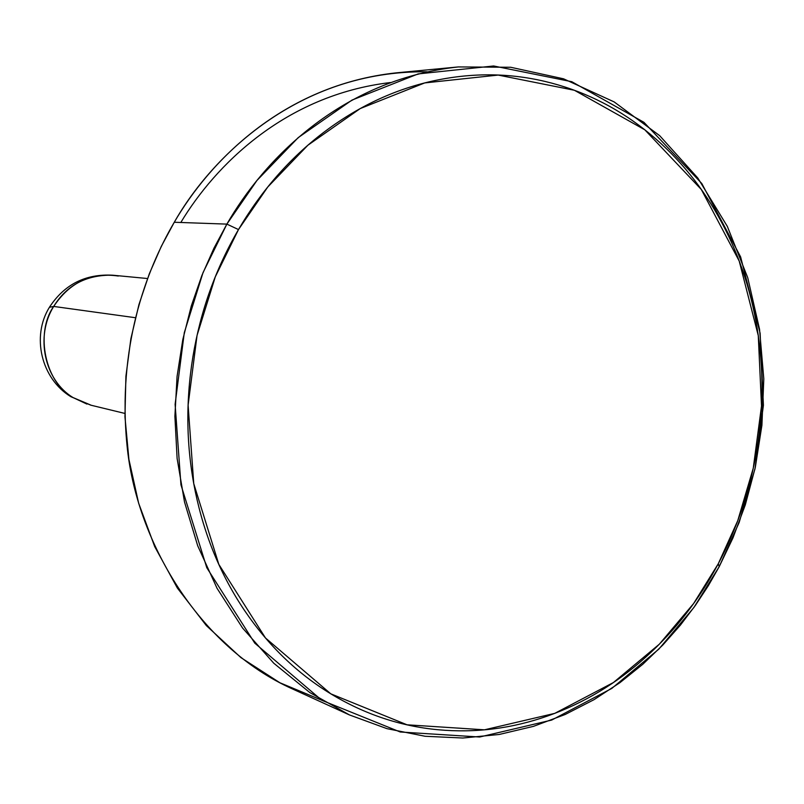 <?xml version="1.0" encoding="UTF-8"?>
<svg xmlns="http://www.w3.org/2000/svg" width="804" height="804" viewBox="0 0 804 804"><rect width="100%" height="100%" fill="white"/><g stroke="black" fill="none" stroke-linecap="round" stroke-linejoin="round"><path stroke-width="1.21" d="M91.324 405.296L70.641 396.553M117.816 275.933L118.339 276.033C91.344 272.124 69.797 282.254 53.687 306.435L49.426 307.279L53.687 306.435C66.832 285.088 86.48 274.677 112.62 275.199L113.485 275.29M458.26 66.933L396.261 72.852C282.757 85.134 209 162.197 174.277 222.256L226.869 224.115L203.04 272.596L184.287 332.685L175.111 404.311L180.94 484.802L206.789 567.714L254.767 643.14L321.912 700.354L400.241 731.992L479.636 737.017L551.705 720.062L611.794 688.425L658.818 649.14L693.922 607.462L719.188 566.699L718.294 563.725L693.611 603.533L659.31 644.215L613.392 682.546L554.75 713.369L484.46 729.821L407.065 724.806L330.796 693.832L265.471 637.964L218.839 564.398L193.744 483.586L188.106 405.166L197.06 335.379L215.301 276.827L238.486 229.572L267.762 187.01L307.872 145.243L360.242 108.56L424.683 82.933L498.189 75.073L574.418 90.279L644.808 129.796L701.299 189.463L739.218 261.079L758.283 335.63L761.509 406.01L753.268 468.159L737.76 520.65L718.294 563.725L719.188 566.699L739.107 522.61L754.986 468.883L763.418 405.266L760.122 333.228L740.615 256.898L701.802 183.523L643.944 122.319L571.805 81.706L493.616 65.978L418.17 73.908L352.001 100.088L298.183 137.645L256.968 180.458L226.869 224.115L238.486 229.572C215.693 268.636 200.497 311.017 192.91 356.735C185.443 402.472 186.247 447.466 195.322 491.736C204.507 535.926 220.949 575.563 244.657 610.658C268.415 645.622 297.128 673.34 330.796 693.832C364.443 714.193 400.121 726.163 437.828 729.72C475.465 733.208 512.248 728.565 548.167 715.791C584.016 702.997 616.578 683.42 645.843 657.049C675.069 630.698 699.219 599.593 718.294 563.725C737.338 527.876 750.212 489.676 756.916 449.134C763.599 408.583 763.679 368.282 757.147 328.223C750.604 288.154 737.72 250.969 718.495 216.658C699.239 182.327 674.667 153.373 644.808 129.796C614.869 106.218 581.503 90.078 544.71 81.365C507.826 72.702 470.169 72.661 431.738 81.234C393.256 89.907 357.137 107.032 323.399 132.6C289.671 158.298 261.37 190.618 238.486 229.572L226.869 224.115C263.189 160.81 340.303 79.686 458.26 66.933L510.691 67.265L563.584 78.822L614.155 101.907L659.652 135.645L697.832 178.046L727.318 226.366L747.72 277.651L759.529 329.218L763.8 378.885L761.921 425.205L755.318 467.315L745.298 504.882L732.957 537.926L719.188 566.699L708.294 585.774L695.45 605.322L680.415 625.11L662.958 644.878L642.848 664.235L619.904 682.686L594.015 699.671L565.162 714.485L533.454 726.364L499.183 734.474L462.843 738.022L425.145 736.273L386.995 728.665L349.428 714.927L309.821 692.556L273.782 663.24L242.567 628.024L217.06 588.327L197.704 545.775L184.508 501.987L177.111 458.431L174.89 416.301L177.061 376.483L182.809 339.559L191.342 305.832L201.915 275.4L213.934 248.215L226.869 224.115L174.277 222.256C211.241 157.071 298.505 70.149 427.125 71.797M390.432 82.541C284.666 95.083 214.849 165.865 180.82 222.487M147.514 278.526L112.62 275.199C85.485 273.762 64.461 284.385 49.546 307.068C31.165 336.394 41.235 378.714 70.842 396.684L73.094 397.608C45.486 383.337 34.642 333.208 53.687 306.435L135.424 317.721L53.687 306.435C34.944 336.464 44.441 380.282 73.094 397.608L86.932 404.09M321.59 700.153L279.872 682.747L240.939 657.622L206.357 625.592L177.352 588.025L154.71 546.619L138.64 503.193L128.921 459.436L124.952 416.784L125.906 376.312L130.871 338.765L138.951 304.535L149.333 273.752L161.292 246.386L174.277 222.256C145.202 271.812 117.535 348.162 126.952 444.622C135.856 540.489 198.598 647.049 292.767 689.078L349.428 714.927M70.842 396.684L90.792 405.166L124.861 413.427"/></g></svg>
